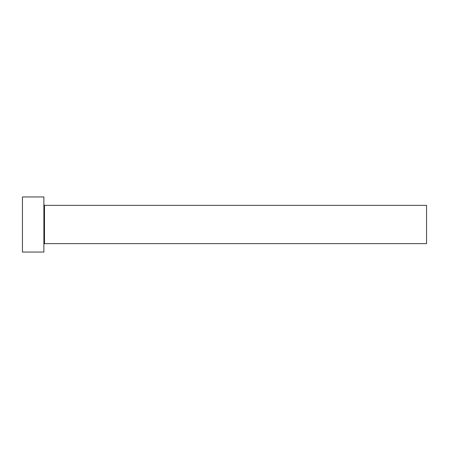 <?xml version="1.0" encoding="UTF-8"?>
<svg xmlns="http://www.w3.org/2000/svg" width="449" height="449" viewBox="0 0 449 449"><rect width="100%" height="100%" fill="white"/><g stroke="black" fill="none" stroke-linecap="round" stroke-linejoin="round"><path stroke-width="0.67" d="M44.49 243.633L44.49 205.367L426.55 205.367L426.55 243.633L44.49 243.633L43.879 244.245M43.879 224.5L43.879 252.052L22.45 252.052L22.45 196.948L43.879 196.948L43.879 224.5M44.49 205.367L43.879 204.755"/></g></svg>
